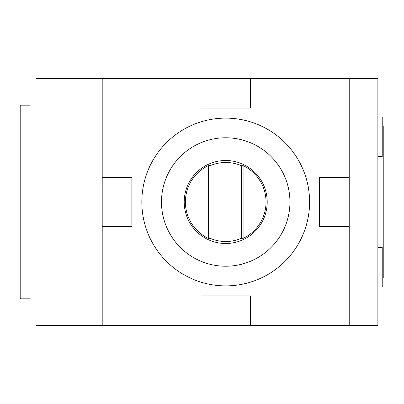 <?xml version="1.0" encoding="UTF-8"?>
<svg xmlns="http://www.w3.org/2000/svg" width="404" height="404" viewBox="0 0 404 404"><rect width="100%" height="100%" fill="white"/><g stroke="black" fill="none" stroke-linecap="round" stroke-linejoin="round"><path stroke-width="0.61" d="M184.214 202A41.496 41.496 0 0 1 246.46 166.064A41.496 41.496 0 0 1 246.46 237.936A41.496 41.496 0 0 1 184.214 202A41.496 41.496 0 0 1 246.46 166.064A41.496 41.496 0 0 1 246.46 237.936A41.496 41.496 0 0 1 184.214 202M208.323 165.625A40.319 40.319 0 0 0 208.323 238.375L210.09 238.304L210.09 165.696L208.323 165.625L208.323 238.375M243.102 165.625L241.334 165.696L241.334 238.304L243.102 238.375A40.319 40.319 0 0 0 243.102 165.625L243.102 238.375M241.521 238.224A39.521 39.521 0 0 1 209.903 238.224M250.409 108.136L201.01 108.136L201.01 78.492L250.409 78.492L250.409 108.136M349.218 177.3L319.579 177.3L319.579 226.705L349.218 226.705L349.218 78.492L250.409 78.492M131.85 177.295L102.207 177.295L102.207 226.7L131.85 226.7L131.85 177.295M201.015 325.508L250.419 325.508L250.419 295.864L201.015 295.864L201.015 325.508L102.207 325.508L102.207 226.7M102.207 177.295L102.207 78.492L36.006 78.492L36.006 325.508L102.207 325.508M30.083 202L30.083 105.171L20.2 105.171L20.2 298.829L30.083 298.829L30.083 202M382.219 125.922L383.8 125.922L383.8 278.078L382.219 278.078M377.871 117.029L382.219 117.029L382.219 156.55L377.871 156.55M377.871 247.45L382.219 247.45L382.219 286.971L377.871 286.971M141.829 202A83.886 83.886 0 0 1 267.655 129.356A83.886 83.886 0 0 1 267.655 274.644A83.886 83.886 0 0 1 141.829 202M250.419 325.508L377.871 325.508L377.871 78.492L349.218 78.492M201.01 78.492L102.207 78.492M349.218 325.508L349.218 226.705M209.903 165.776A39.521 39.521 0 0 1 241.521 165.776M161.489 202A64.221 64.221 0 0 1 257.823 146.379A64.221 64.221 0 0 1 257.823 257.621A64.221 64.221 0 0 1 161.489 202M30.083 289.936L36.006 289.936M30.083 114.064L36.006 114.064"/></g></svg>
